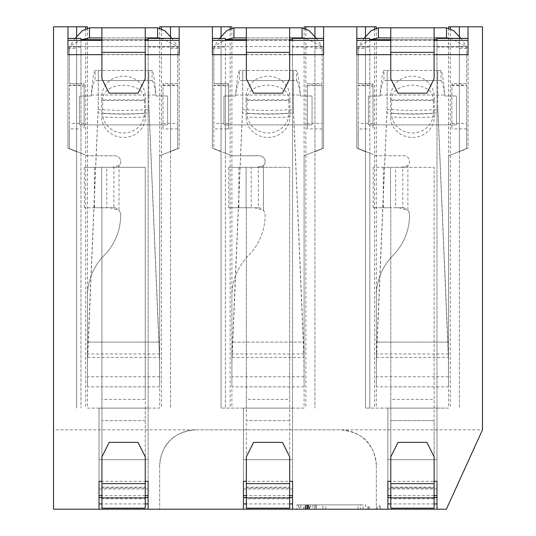 <?xml version="1.0" encoding="UTF-8"?>
<svg xmlns="http://www.w3.org/2000/svg" width="536" height="536" viewBox="0 0 536 536"><rect width="100%" height="100%" fill="white"/><g stroke="black" fill="none" stroke-linecap="round" stroke-linejoin="round"><path stroke-width="0.4" stroke-dasharray="2.68 2.01" d="M87.462 28.053L87.462 408.097L159.674 408.097L159.674 28.053M87.462 26.8L53.52 26.8L53.52 509.2L446.374 509.2L482.48 429.839L340.213 429.839A36.106 36.106 0 0 1 376.326 465.945C374.811 444.022 362.772 431.983 340.213 429.839L53.52 429.839M482.48 429.839L482.48 26.8L448.538 26.8M448.538 28.053L448.538 408.097L365.492 408.097L436.987 408.097L436.987 481.321M376.326 28.053L376.326 408.097M376.326 26.8L304.106 26.8M304.106 28.053L304.106 408.097L221.06 408.097L243.445 408.097L243.445 481.321M231.894 28.053L231.894 408.097M231.894 26.8L159.674 26.8M87.462 408.097L159.674 408.097M148.124 38.358L148.124 481.321M148.124 39.691L148.124 497.643M148.124 509.2L148.124 503.92M75.214 38.358L69.405 47.021L80.963 47.021L80.963 83.562L84.139 83.562L84.139 128.941L84.139 83.562L69.405 83.562L80.963 83.562L80.963 86.45L84.139 86.45L84.139 85.023L84.139 124.814M171.922 38.358L177.731 46.585L177.731 83.562L162.998 83.562L162.998 128.941L162.998 83.562L177.731 83.562L177.731 46.585L161.698 38.358M148.124 47.021L179.178 47.021L179.178 148.124L170.508 151.735L170.508 408.097L170.508 26.8M98.296 105.069L98.296 70.464L98.296 80.574L98.296 70.464L95.06 70.464L152.077 70.464C153.363 71.924 154.649 80.105 155.929 95.019L156.063 95.991L167.621 95.991L167.621 124.881L79.516 124.881L79.516 95.991L91.073 95.991L91.207 95.019C92.494 80.105 93.773 71.924 95.06 70.464L95.06 80.574L152.077 80.574C153.363 81.432 154.649 86.249 155.929 95.019L156.063 95.991L167.621 95.991L167.621 124.881L79.516 124.881L79.516 95.991L91.073 95.991L91.207 95.019C92.494 86.249 93.773 81.432 95.06 80.574L98.296 80.574L98.296 105.069L87.462 357.874L87.462 386.865L87.462 296.066A57.774 57.774 0 0 1 104.071 255.531A57.774 57.774 0 0 0 120.68 214.996A7.223 7.223 0 0 0 119.019 210.387L110.215 207.774L94.436 207.774L101.927 207.774L101.927 498.078L145.256 498.078L101.927 498.078L145.256 498.078L145.256 167.333L84.326 167.333L116.245 167.333L112.359 167.333L119.019 165.611A5.775 5.775 0 0 0 114.905 155.775L87.462 155.775L80.963 153.175L80.963 408.097L80.963 39.691M80.963 86.45L80.963 153.175L69.405 148.552L69.405 128.941L69.405 148.552L87.462 155.775L114.905 155.775A5.775 5.775 0 0 1 119.019 165.611L119.019 210.387L115.354 207.774L84.326 207.774L101.927 207.774L101.927 508.188M80.963 47.021L80.963 38.358M162.998 85.626L177.731 85.626L177.731 148.552L159.674 155.775L159.674 342.095L87.462 342.095L87.462 296.066A57.774 57.774 0 0 1 104.071 255.531A57.774 57.774 0 0 0 120.68 214.996A7.223 7.223 0 0 0 119.019 210.387L119.019 165.611L116.245 167.333M67.965 54.679L67.965 38.358L67.965 47.021L69.405 47.021L69.405 83.562L69.405 46.585L177.731 46.585L69.405 46.585L81.184 39.691M67.965 47.021L67.965 148.124L76.628 151.735L67.965 148.124L67.965 26.8M67.965 48.468L76.628 48.468L76.628 408.097L76.628 26.8M80.963 85.626L69.405 85.626L69.405 128.941L80.963 128.941M177.731 124.814L177.731 148.552L159.674 155.775L159.674 386.865L159.487 357.405L148.847 106.389L148.847 70.464L148.847 80.574L148.847 70.464L152.077 70.464L152.077 80.574L148.847 80.574L148.847 106.389M89.505 27.812L157.631 27.812M101.907 52.367L145.236 52.367L145.236 39.791L101.907 39.791L101.907 27.812L101.907 37.922L145.236 37.922L145.236 27.812L145.236 39.791L101.907 39.744L101.907 78.745L109.123 93.19L138.013 93.19L145.236 78.745L145.236 54.545L101.907 54.545M89.505 37.922L157.631 37.922M434.12 481.321L434.12 456.819L426.897 442.374L398.013 442.374L390.791 456.819L390.791 481.321L434.12 481.321L434.12 498.078L390.791 498.078L434.12 497.924L434.12 498.802L390.791 498.802L390.791 481.321M434.093 78.745L434.093 54.545L390.764 54.545L390.764 78.745L397.987 93.19L426.877 93.19L434.093 78.745M289.668 78.745L289.668 54.545L246.332 54.545L246.332 78.745L253.555 93.19L282.445 93.19L289.668 78.745M101.927 481.321L101.927 456.819L109.15 442.374L138.04 442.374L145.256 456.819L145.256 498.802L101.927 498.802L101.927 481.321L145.256 481.321M246.359 481.321L246.359 456.819L253.582 442.374L282.465 442.374L289.688 456.819L289.688 498.078L246.359 498.078L289.688 497.924L289.688 498.802L246.359 498.802L246.359 481.321L289.688 481.321M387.876 497.643L387.876 408.097L387.876 459.687L436.987 459.687L387.876 459.687L387.876 481.321M436.987 38.358L436.987 408.097L448.538 408.097M436.987 39.691L436.987 497.643M436.987 509.2L436.987 503.92M364.078 38.358L358.269 47.021L369.827 47.021L369.827 83.562L373.002 83.562L373.002 128.941L373.002 83.562L358.269 83.562L369.827 83.562L369.827 86.45L373.002 86.45L373.002 85.023L373.002 124.814M460.786 38.358L466.595 46.585L466.595 83.562L451.861 83.562L451.861 128.941L451.861 83.562L466.595 83.562L466.595 46.585L450.555 38.358M436.987 47.021L468.035 47.021L468.035 148.124L459.372 151.735L459.372 408.097L459.372 26.8M387.153 105.069L387.153 70.464L387.153 80.574L387.153 70.464L383.923 70.464L440.94 70.464C442.227 71.924 443.507 80.105 444.793 95.019L444.927 95.991L456.484 95.991L456.484 124.881L368.379 124.881L368.379 95.991L379.937 95.991L380.071 95.019C381.351 80.105 382.637 71.924 383.923 70.464L383.923 80.574L440.94 80.574C442.227 81.432 443.507 86.249 444.793 95.019L444.927 95.991L456.484 95.991L456.484 124.881L368.379 124.881L368.379 95.991L379.937 95.991L380.071 95.019C381.351 86.249 382.637 81.432 383.923 80.574L387.153 80.574L387.153 105.069L376.326 357.874L376.326 386.865L376.326 296.066A57.774 57.774 0 0 1 392.935 255.531A57.774 57.774 0 0 0 409.544 214.996A7.223 7.223 0 0 0 407.883 210.387L399.079 207.774L383.3 207.774L390.791 207.774L390.791 508.188L390.791 399.374L434.12 399.374L434.12 167.333L383.3 167.333L401.223 167.333L407.883 165.611A5.775 5.775 0 0 0 403.762 155.775L376.326 155.775L369.827 153.175L369.827 408.097L369.827 39.691M369.827 86.45L369.827 153.175L358.269 148.552L358.269 128.941L358.269 148.552L376.326 155.775L403.762 155.775A5.775 5.775 0 0 1 407.883 165.611L407.883 210.387L404.218 207.774L399.079 207.774M369.827 47.021L369.827 38.358M451.861 85.626L466.595 85.626L466.595 148.552L448.538 155.775L448.538 342.095L376.326 342.095L376.326 296.066A57.774 57.774 0 0 1 392.935 255.531A57.774 57.774 0 0 0 409.544 214.996A7.223 7.223 0 0 0 407.883 210.387L407.883 165.611L405.109 167.333L401.223 167.333M356.822 54.679L356.822 38.358L356.822 47.021L358.269 47.021L358.269 83.562L358.269 46.585L466.595 46.585L358.269 46.585L370.048 39.691M356.822 47.021L356.822 148.124L365.492 151.735L356.822 148.124L356.822 26.8M356.822 48.468L365.492 48.468L365.492 408.097L365.492 26.8M369.827 85.626L358.269 85.626L358.269 128.941L369.827 128.941M466.595 124.814L466.595 148.552L448.538 155.775L448.538 386.865L448.351 357.405L437.704 106.389L437.704 70.464L437.704 80.574L437.704 70.464L440.94 70.464L440.94 80.574L437.704 80.574L437.704 106.389M378.369 27.812L446.495 27.812M390.764 52.367L434.093 52.367L434.093 39.791L390.764 39.791L390.764 27.812L390.764 37.922L434.093 37.922L434.093 27.812L434.093 39.791L390.764 39.744L390.764 54.545M378.369 37.922L446.495 37.922M390.764 54.679L434.093 54.679M468.035 54.679L468.035 47.021M459.372 48.468L468.035 48.468L468.035 148.124L459.372 151.735L459.372 36.542M365.492 48.468L365.492 36.542M468.035 48.468L468.035 26.8M434.12 503.92L390.791 503.92M387.876 509.2L387.876 503.92M365.606 509.2L308.173 509.2L365.606 509.2L365.606 504.865L298.385 504.865L365.606 504.865M360.514 509.2L310.706 509.2L360.514 509.2L360.514 504.865L315.376 504.865L360.514 504.865M322.886 509.2L299.778 509.2L322.886 509.2L322.886 504.865L299.778 504.865L322.886 504.865M314.578 509.2L304.95 509.2L316.387 509.2L308.863 509.2L314.578 509.2L314.578 504.865L304.95 504.865L316.387 504.865L308.863 504.865L314.578 504.865L314.578 509.2M308.863 509.2L307.054 509.2L308.863 509.2L308.863 504.865L307.959 504.865L308.863 504.865L308.863 509.2M379.669 509.2L298.385 509.2L379.669 509.2L379.669 504.865M296.884 509.2L325.774 509.2L296.884 509.2L296.884 504.865L325.774 504.865L296.884 504.865M367.998 509.2L367.998 504.865M377.043 509.2L377.043 504.865M303.369 509.2L303.369 504.865M368.225 509.2L368.225 504.865M369.438 509.2L369.438 504.865M380.198 509.2L380.198 504.865M312.843 504.865L308.173 504.865L312.843 504.865L312.843 509.2M315.376 504.865L310.706 504.865L315.376 504.865L315.376 509.2M363.1 509.2L363.1 504.865M358.015 509.2L358.015 504.865M299.778 509.2L299.778 504.865M306.458 504.865L307.657 504.865L305.554 504.865L306.458 504.865L306.458 509.2L306.458 504.865M305.252 504.865L305.252 509.2L305.252 504.865M307.356 504.865L307.959 504.865L307.054 504.865L307.356 509.2L307.356 504.865M325.774 509.2L325.774 504.865M309.466 509.2L309.466 504.865M316.387 509.2L316.387 504.865L316.387 509.2M309.165 509.2L309.165 504.865M307.657 509.2L307.657 504.865L307.657 509.2M305.554 509.2L305.554 504.865L305.554 509.2M304.95 509.2L304.95 504.865M307.054 509.2L307.054 504.865M307.959 509.2L307.959 504.865L307.959 509.2M306.13 38.358L322.163 46.585L322.163 47.021L292.555 47.021L292.555 459.687L243.445 459.687L243.445 408.097L304.106 408.097M243.445 488.979L292.555 488.979L292.555 459.687L243.445 459.687L243.445 497.643M243.445 509.2L243.445 503.92M292.555 488.979L292.555 481.321M242.728 105.069L242.728 70.464L242.728 80.574L242.728 70.464L239.492 70.464L296.509 70.464C297.795 71.924 299.075 80.105 300.361 95.019L300.495 95.991L312.053 95.991L312.053 124.881L223.948 124.881L223.948 95.991L235.505 95.991L235.639 95.019C236.925 80.105 238.205 71.924 239.492 70.464L239.492 80.574L296.509 80.574C297.795 81.432 299.075 86.249 300.361 95.019L300.495 95.991L312.053 95.991L312.053 124.881L223.948 124.881L223.948 95.991L235.505 95.991L235.639 95.019C236.925 86.249 238.205 81.432 239.492 80.574L242.728 80.574L242.728 105.069L231.894 357.874L231.894 386.865L231.894 296.066A57.774 57.774 0 0 1 248.503 255.531A57.774 57.774 0 0 0 265.112 214.996A7.223 7.223 0 0 0 263.451 210.387L254.647 207.774L251.196 207.774L258.345 207.774L228.758 207.774L246.359 207.774L246.359 408.13L289.688 408.13L289.688 508.188L289.688 498.078L246.359 498.078L246.359 508.188L246.359 487.968L246.359 508.188L289.688 508.188L289.688 167.333L228.758 167.333L260.677 167.333L256.791 167.333L263.451 165.611A5.775 5.775 0 0 0 259.337 155.775L231.894 155.775L225.395 153.175L225.395 408.097L225.395 39.691M246.359 487.137L289.688 487.137M256.791 167.333L251.196 167.333L251.196 207.774L238.868 207.774L246.359 207.774L246.359 487.968L246.359 399.374L289.688 399.374L289.688 167.333L238.868 167.333L258.345 167.333L258.345 207.774L259.786 207.774L254.647 207.774M231.894 357.874L231.894 296.066A57.774 57.774 0 0 1 248.503 255.531A57.774 57.774 0 0 0 265.112 214.996A7.223 7.223 0 0 0 263.451 210.387L259.786 207.774M260.677 167.333L263.451 165.611A5.775 5.775 0 0 0 259.337 155.775L231.894 155.775L213.837 148.552L213.837 128.941L213.837 148.552L225.395 153.175L225.395 128.941L228.571 128.941L228.571 83.562L228.571 128.941L228.571 85.023L228.571 86.45L225.395 86.45L225.395 83.562L228.571 83.562L213.837 83.562L225.395 83.562L225.395 38.358M219.646 38.358L213.837 47.021L225.395 47.021M225.395 128.941L225.395 86.45M323.603 54.679L323.603 38.358L323.603 47.021L322.163 47.021L322.163 83.562L307.43 83.562L307.43 85.626L322.163 85.626L322.163 148.552L304.106 155.775L304.106 342.095L231.894 342.095L304.106 342.095L304.106 386.865L303.919 357.405L293.272 106.389L293.272 70.464L293.272 80.574L293.272 70.464L296.509 70.464L296.509 80.574L293.272 80.574L293.272 106.389M323.603 47.021L323.603 148.124L314.94 151.735L314.94 408.097L314.94 26.8M212.397 54.679L212.397 38.358L212.397 47.021L213.837 47.021L213.837 83.562L213.837 46.585L322.163 46.585L322.163 83.562L307.43 83.562L307.43 128.941L307.43 85.023L322.163 85.023L322.163 148.552L304.106 155.775L304.106 362.477M212.397 47.021L212.397 148.124L221.06 151.735L212.397 148.124L212.397 26.8M212.397 48.468L221.06 48.468L221.06 408.097L221.06 26.8M225.395 85.626L213.837 85.626L213.837 128.941L228.571 128.941L228.571 124.814M316.354 38.358L322.163 46.585L213.837 46.585L225.616 39.691M233.937 27.812L302.063 27.812M246.332 52.367L289.668 52.367L289.668 39.791L246.332 39.791L246.332 27.812L246.332 37.922L289.668 37.922L289.668 27.812L289.668 39.791L246.332 39.744L246.332 54.545M233.937 37.922L302.063 37.922M246.332 54.679L289.668 54.679M314.94 48.468L323.603 48.468L323.603 148.124L314.94 151.735L314.94 36.542M221.06 48.468L221.06 36.542M323.603 48.468L323.603 26.8M292.555 47.021L292.555 38.358M292.555 39.691L292.555 497.643M292.555 509.2L292.555 503.92M246.332 39.691L289.668 39.691M243.445 408.097L292.555 408.097M289.688 503.92L246.359 503.92M230.118 28.643L230.118 408.097M305.882 28.643L305.882 408.097M289.668 52.367L289.668 54.545M213.837 124.814L213.837 128.941M228.571 123.427L213.837 123.427L213.837 85.023L228.571 85.023M213.837 85.626L213.837 85.023M225.395 124.861L228.571 124.861L228.571 86.45M242.728 106.389L231.894 362.477M304.106 357.874L293.272 105.069M288.891 100.681L288.891 113.371A20.891 19.631 180 0 1 268 133.008A20.891 19.631 180 0 1 247.109 113.371L247.109 100.681C246.868 91.328 253.836 86.142 268 85.11C282.164 86.142 289.132 91.328 288.891 100.681A101.827 7.343 0 0 0 268 100.52A101.827 7.343 180 0 0 247.109 100.681M242.728 80.574L293.272 80.574M246.084 99.951L246.084 113.109A111.937 38.284 0 0 0 289.916 113.109L293.494 113.109L293.494 109.652L288.891 109.652A101.827 34.827 0 0 1 247.109 109.652L242.507 109.652L242.507 113.109L246.084 113.109L246.084 116.835A21.916 20.596 180 0 0 268 137.424A21.916 20.596 180 0 0 289.916 116.835L289.916 99.951A111.937 8.074 0 0 0 268 99.796A111.937 8.074 180 0 0 246.084 99.951C244.624 68.28 291.376 68.28 289.916 99.951M242.728 70.464L293.272 70.464M307.43 85.626L307.43 85.023M322.163 85.626L322.163 85.023M322.163 124.814L322.163 123.427L307.43 123.427M387.876 408.097L436.987 408.097M390.764 39.691L434.093 39.691M159.674 465.945L159.674 509.2L159.674 465.945C161.189 444.022 173.229 431.983 195.787 429.839A36.106 36.106 0 0 0 159.674 465.945M376.326 465.945L376.326 509.2L376.326 465.945M195.787 429.839L340.213 429.839M99.013 497.643L99.013 459.687L148.124 459.687L99.013 459.687L99.013 408.097L99.013 481.321M99.013 509.2L99.013 503.92M145.256 508.188L145.256 408.13L101.927 408.13L101.927 399.374L145.256 399.374L145.256 167.333L94.436 167.333L113.913 167.333L113.913 207.774L106.764 207.774L106.764 167.333L112.359 167.333M101.927 487.137L145.256 487.137M115.354 207.774L110.215 207.774M69.405 124.814L69.405 128.941M84.139 123.427L69.405 123.427L69.405 85.023L84.139 85.023M69.405 85.626L69.405 85.023M80.963 124.861L84.139 124.861L84.139 86.45M87.462 357.874L87.462 376.754L87.462 342.095L159.674 342.095L159.674 362.477M98.296 106.389L87.462 362.477M159.674 357.874L148.847 105.069M144.459 100.681L144.459 113.371A20.891 19.631 180 0 1 123.568 133.008A20.891 19.631 180 0 1 102.678 113.371L102.678 100.681C102.349 92.004 108.56 86.839 121.317 85.177C136.821 85.479 144.539 90.651 144.459 100.681A101.827 7.343 0 0 0 123.568 100.52A101.827 7.343 180 0 0 102.678 100.681M98.296 80.574L148.847 80.574M101.652 99.951L101.652 113.109A111.937 38.284 0 0 0 145.484 113.109L149.062 113.109L149.062 109.652L144.459 109.652A101.827 34.827 0 0 1 102.678 109.652L98.075 109.652L98.075 113.109L101.652 113.109L101.652 116.835A21.916 20.596 180 0 0 123.568 137.424A21.916 20.596 180 0 0 145.484 116.835L145.484 99.951A111.937 8.074 0 0 0 123.568 99.796A111.937 8.074 180 0 0 101.652 99.951C100.192 68.28 146.944 68.28 145.484 99.951M98.296 70.464L148.847 70.464M162.998 123.427L177.731 123.427L177.731 85.023L162.998 85.023M177.731 85.626L177.731 85.023M99.013 408.097L148.124 408.097M101.907 39.691L145.236 39.691M179.178 54.679L179.178 47.021M101.907 54.679L145.236 54.679M145.236 52.367L145.236 54.545M170.508 48.468L179.178 48.468L179.178 148.124L170.508 151.735L170.508 36.542M76.628 48.468L76.628 36.542M179.178 48.468L179.178 26.8M161.45 28.643L161.45 408.097M85.686 28.643L85.686 408.097M145.256 503.92L101.927 503.92M374.55 28.643L374.55 408.097M450.314 28.643L450.314 408.097M434.093 52.367L434.093 54.545M358.269 124.814L358.269 128.941M373.002 123.427L358.269 123.427L358.269 85.023L373.002 85.023M358.269 85.626L358.269 85.023M369.827 124.861L373.002 124.861L373.002 86.45M404.218 207.774L402.777 207.774L402.777 167.333L395.628 167.333L395.628 207.774L402.777 207.774L373.19 207.774L390.791 207.774L390.791 408.13L434.12 408.13L434.12 420.639L434.12 167.333L373.19 167.333L405.109 167.333M390.791 508.188L390.791 498.078L434.12 498.078L434.12 420.639L390.791 420.639L434.12 420.639L434.12 487.968L390.791 487.968L434.12 487.968L434.12 508.188L434.12 498.078L434.12 508.188L390.791 508.188M390.791 487.137L434.12 487.137M376.326 357.874L376.326 376.754L376.326 342.095L448.538 342.095L448.538 362.477M387.153 106.389L376.326 362.477M448.538 357.874L437.704 105.069M433.323 100.681L433.323 113.371A20.891 19.631 180 0 1 412.432 133.008A20.891 19.631 180 0 1 391.541 113.371L391.541 100.681C391.3 91.328 398.268 86.142 412.432 85.11C426.596 86.142 433.564 91.328 433.323 100.681A101.827 7.343 0 0 0 412.432 100.52A101.827 7.343 180 0 0 391.541 100.681M387.153 80.574L437.704 80.574M390.516 99.951L390.516 113.109A111.937 38.284 0 0 0 434.348 113.109L437.925 113.109L437.925 109.652L433.323 109.652A101.827 34.827 0 0 1 391.541 109.652L386.938 109.652L386.938 113.109L390.516 113.109L390.516 116.835A21.916 20.596 180 0 0 412.432 137.424A21.916 20.596 180 0 0 434.348 116.835L434.348 99.951A111.937 8.074 0 0 0 412.432 99.796A111.937 8.074 180 0 0 390.516 99.951C389.056 68.28 435.808 68.28 434.348 99.951M387.153 70.464L437.704 70.464M451.861 123.427L466.595 123.427L466.595 85.023L451.861 85.023M466.595 85.626L466.595 85.023M434.12 483.633L390.791 483.633M434.12 495.619L390.791 495.619M390.764 40.381L434.093 40.381M289.688 495.619L246.359 495.619M289.688 483.633L246.359 483.633M289.688 487.968L246.359 487.968L289.688 487.968M289.688 420.639L246.359 420.639L289.688 420.639M289.688 386.865L246.359 386.865L289.688 386.865M246.091 167.333L246.091 207.774L246.091 167.333M263.451 165.611L263.451 210.387L263.451 165.611M246.332 40.381L289.668 40.381M289.688 497.562L246.359 497.562M322.163 128.941L307.43 128.941M232.081 357.405L303.919 357.405L303.919 353.948L232.081 353.948L232.081 357.405M235.639 95.019L300.361 95.019L235.639 95.019M289.916 116.835A111.937 38.284 0 0 1 268 117.572A111.937 38.284 180 0 1 246.084 116.835M288.891 113.371A101.827 34.827 0 0 1 268 114.114A101.827 34.827 180 0 1 247.109 113.371M434.12 497.562L390.791 497.562M387.876 488.979L436.987 488.979M145.256 495.619L101.927 495.619M145.256 483.633L101.927 483.633M145.256 487.968L101.927 487.968L145.256 487.968M145.256 420.639L101.927 420.639L145.256 420.639M145.256 386.865L101.927 386.865L145.256 386.865M101.659 167.333L101.659 207.774L101.659 167.333M177.731 128.941L162.998 128.941M87.649 357.405L159.487 357.405L159.487 353.948L87.649 353.948L87.649 357.405M91.207 95.019L155.929 95.019L91.207 95.019M145.484 116.835A111.937 38.284 0 0 1 123.568 117.572A111.937 38.284 180 0 1 101.652 116.835M144.459 113.371A101.827 34.827 0 0 1 123.568 114.114A101.827 34.827 180 0 1 102.678 113.371M145.256 497.562L101.927 497.562M99.013 488.979L148.124 488.979M101.907 40.381L145.236 40.381M466.595 128.941L451.861 128.941M390.523 167.333L390.523 207.774L390.523 167.333M434.12 386.865L390.791 386.865L434.12 386.865M376.513 357.405L448.351 357.405L448.351 353.948L376.513 353.948L376.513 357.405M380.071 95.019L444.793 95.019L380.071 95.019M434.348 116.835A111.937 38.284 0 0 1 412.432 117.572A111.937 38.284 180 0 1 390.516 116.835M433.323 113.371A101.827 34.827 0 0 1 412.432 114.114A101.827 34.827 180 0 1 391.541 113.371M300.91 504.865L300.91 509.2M298.385 504.865L298.385 509.2M308.173 504.865L308.173 509.2M310.706 504.865L310.706 509.2M228.758 207.774L228.758 167.333M238.868 207.774L238.868 167.333M246.359 497.643L289.688 497.643M304.106 386.865L231.894 386.865M304.106 376.754L231.894 376.754M390.791 497.643L434.12 497.643M84.326 207.774L84.326 167.333M94.436 207.774L94.436 167.333M159.674 386.865L87.462 386.865M159.674 376.754L87.462 376.754M101.927 497.643L145.256 497.643M383.3 207.774L383.3 167.333M448.538 386.865L376.326 386.865M448.538 376.754L376.326 376.754M373.19 207.774L373.19 167.333"/><path stroke-width="0.8" d="M101.907 54.679L67.965 54.679L67.965 26.8L87.462 26.8L87.462 28.053M459.372 36.542L459.372 26.8L448.538 26.8L448.538 28.053M365.492 36.542L365.492 26.8L376.326 26.8L376.326 28.053M314.94 36.542L314.94 26.8L304.106 26.8L304.106 28.053M246.332 54.679L212.397 54.679L212.397 26.8L231.894 26.8L231.894 28.053M170.508 36.542L170.508 26.8L159.674 26.8L159.674 28.053M179.178 38.358L148.124 38.358L148.124 39.691L145.236 39.691M67.965 26.8L53.52 26.8L53.52 509.2L148.124 509.2L148.124 481.321L145.256 481.321M145.256 497.643L148.124 497.643L148.124 503.92L145.256 503.92M101.907 39.691L80.963 39.691L80.963 38.438L67.965 38.438M67.965 38.358L80.963 38.438M171.922 38.358L164.78 30.666L157.631 27.812L157.631 37.922L161.698 38.358M81.184 39.691L89.505 37.922L89.505 27.812L82.356 30.666L75.214 38.358M89.505 27.812L157.631 27.812M89.505 37.922L101.907 37.922M157.631 37.922L145.236 37.922M101.907 27.812L101.907 78.745L109.123 93.19L138.013 93.19L145.236 78.745L145.236 27.812M148.124 509.2L436.987 509.2L436.987 481.321L434.12 481.321M436.987 509.2L446.374 509.2L482.48 429.839L482.48 26.8L468.035 26.8L468.035 54.679L434.093 54.679M390.764 54.679L356.822 54.679L356.822 26.8L323.603 26.8L323.603 54.679L289.668 54.679M212.397 26.8L179.178 26.8L179.178 54.679L145.236 54.679M99.013 509.2L99.013 481.321L101.927 481.321M243.445 509.2L243.445 481.321L246.359 481.321M292.555 509.2L292.555 481.321L289.688 481.321M387.876 509.2L387.876 481.321L390.791 481.321M398.013 442.374L426.897 442.374L434.12 456.819L434.12 508.188L390.791 508.188L390.791 456.819L398.013 442.374M468.035 38.358L436.987 38.358L436.987 39.691L434.093 39.691M434.12 497.643L436.987 497.643L436.987 503.92L434.12 503.92M390.764 39.691L369.827 39.691L369.827 38.438L356.822 38.438M356.822 38.358L369.827 38.438M460.786 38.358L453.644 30.666L446.495 27.812L446.495 37.922L450.555 38.358M370.048 39.691L378.369 37.922L378.369 27.812L371.22 30.666L364.078 38.358M378.369 27.812L446.495 27.812M378.369 37.922L390.764 37.922M446.495 37.922L434.093 37.922M390.764 27.812L390.764 78.745L397.987 93.19L426.877 93.19L434.093 78.745L434.093 27.812M356.822 26.8L365.492 26.8M459.372 26.8L468.035 26.8M314.94 26.8L323.603 26.8M170.508 26.8L179.178 26.8M390.791 503.92L387.876 503.92L387.876 497.643L390.791 497.643M246.359 497.643L243.445 497.643L243.445 503.92L246.359 503.92M246.359 483.633L246.359 456.819L253.582 442.374L282.465 442.374L289.688 456.819L289.688 508.188L246.359 508.188L246.359 483.633L289.688 483.633M246.332 39.691L225.395 39.691L225.395 38.438L212.397 38.438M212.397 38.358L225.395 38.438M316.354 38.358L309.212 30.666L302.063 27.812L302.063 37.922L306.13 38.358M225.616 39.691L233.937 37.922L233.937 27.812L226.788 30.666L219.646 38.358M233.937 27.812L302.063 27.812M233.937 37.922L246.332 37.922M302.063 37.922L289.668 37.922M246.332 27.812L246.332 78.745L253.555 93.19L282.445 93.19L289.668 78.745L289.668 27.812M221.06 36.542L221.06 26.8M323.603 38.358L292.555 38.358L292.555 39.691L289.668 39.691M289.688 497.643L292.555 497.643L292.555 503.92L289.688 503.92M230.118 26.8L230.118 28.643M305.882 26.8L305.882 28.643M101.927 497.643L99.013 497.643L99.013 503.92L101.927 503.92M101.927 483.633L101.927 456.819L109.15 442.374L138.04 442.374L145.256 456.819L145.256 508.188L101.927 508.188L101.927 483.633L145.256 483.633M145.256 508.188L101.927 508.188M76.628 36.542L76.628 26.8M161.45 26.8L161.45 28.643M85.686 26.8L85.686 28.643M374.55 26.8L374.55 28.643M450.314 26.8L450.314 28.643M436.987 495.619L434.12 495.619M390.791 495.619L387.876 495.619M356.822 40.381L390.764 40.381M434.093 40.381L468.035 40.381M292.555 495.619L289.688 495.619M246.359 495.619L243.445 495.619M212.397 40.381L246.332 40.381M289.668 40.381L323.603 40.381M323.603 38.438L292.555 38.438M292.555 497.562L289.688 497.562M246.359 497.562L243.445 497.562M246.332 52.367L289.668 52.367M436.987 497.562L434.12 497.562M390.791 497.562L387.876 497.562M468.035 38.438L436.987 38.438M148.124 495.619L145.256 495.619M101.927 495.619L99.013 495.619M148.124 497.562L145.256 497.562M101.927 497.562L99.013 497.562M67.965 40.381L101.907 40.381M145.236 40.381L179.178 40.381M179.178 38.438L148.124 38.438M101.907 52.367L145.236 52.367M390.764 52.367L434.093 52.367M434.12 483.633L390.791 483.633"/></g></svg>
